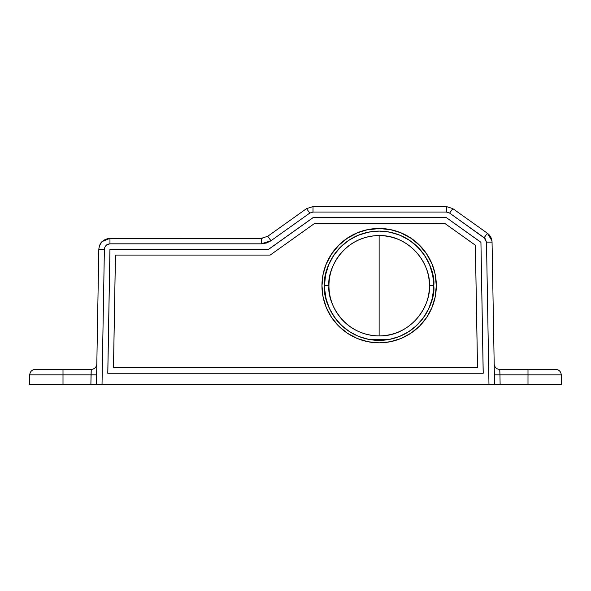 <?xml version="1.0" encoding="UTF-8"?>
<svg xmlns="http://www.w3.org/2000/svg" width="591" height="591" viewBox="0 0 591 591"><rect width="100%" height="100%" fill="white"/><g stroke="black" fill="none" stroke-linecap="round" stroke-linejoin="round"><path stroke-width="0.89" d="M97.316 384.431L96.459 384.431L98.815 249.306L96.459 384.431L90.881 384.431L91.243 369.375A5.578 5.578 0 0 0 96.813 363.893A5.578 5.578 0 0 1 91.243 369.375L91.184 370.971L91.243 369.375L63.001 369.375L63.001 384.431L90.881 384.431L91.051 374.857L29.72 374.857L29.55 384.431L63.001 384.431L63.001 374.857L29.72 374.857L29.55 384.431L96.348 384.431M324.496 285.741L328.951 285.741A50.176 50.176 0 0 0 379.134 335.924L379.134 235.565A50.176 50.176 0 0 0 328.951 285.741L324.496 285.741C322.294 301.728 338.687 339.64 379.134 340.379C419.573 339.64 435.966 301.728 433.772 285.741L429.31 285.741C431.327 300.42 416.271 335.237 379.134 335.924C341.99 335.237 326.934 300.42 328.951 285.741C326.934 271.062 341.99 236.245 379.134 235.565C416.271 236.245 431.327 271.062 429.31 285.741L433.772 285.741A54.638 54.638 0 0 1 379.134 340.379A54.638 54.638 0 0 1 324.496 285.741A54.638 54.638 0 0 1 379.134 231.103A54.638 54.638 0 0 1 433.772 285.741C435.966 269.762 419.573 231.849 379.134 231.103C338.687 231.849 322.294 269.762 324.496 285.741L325.545 275.081L328.655 264.834L333.701 255.386L340.497 247.104L348.779 240.308L358.22 235.262L368.474 232.152L379.134 231.103L389.794 232.152L400.041 235.262L409.489 240.308L417.771 247.104L424.56 255.386L429.613 264.834L432.723 275.081L433.772 285.741M390.282 229.7L379.134 228.473A57.194 57.187 180 0 1 428.66 314.242A57.194 57.187 180 0 1 329.601 314.242A57.194 57.187 180 0 1 379.134 228.473L379.134 228.606A57.15 57.142 -0 0 0 329.623 314.279L329.401 313.895M369.013 339.441L379.134 340.379L389.129 339.456L369.139 339.456L389.129 339.456L379.134 340.379L369.139 339.456L379.134 340.379L389.247 339.441M433.698 288.6L432.176 298.847L428.756 308.62L423.548 317.566L416.744 325.375L408.588 331.758L399.619 336.397M430.994 302.939L432.612 296.955M421.612 320.108L424.87 315.631M358.124 336.183L349.673 331.758L341.524 325.375L334.72 317.566L329.512 308.62L326.084 298.847L324.57 288.6M333.39 315.631L336.634 320.086M325.656 296.97L327.266 302.939M367.986 229.7L379.134 228.606A57.15 57.142 -0 0 1 428.645 314.279L428.867 313.895M435.183 296.889L436.284 285.741L435.183 274.593M431.932 263.874L426.65 253.997L419.544 245.339L410.885 238.232L401.001 232.95M357.26 232.95L347.382 238.232L338.724 245.339L331.617 253.997L326.335 263.874M323.085 274.593L321.984 285.741L323.085 296.889M399.376 336.493L389.439 339.404L379.134 340.379L368.821 339.404L358.885 336.493M104.836 247.215L104.385 249.306L102.029 384.431L561.45 384.431L561.28 374.857L527.999 374.857L527.999 384.431L561.45 384.431M268.757 242.059L270.974 240.729L266.364 243.034L261.266 243.832L109.963 243.832L106.897 244.748L104.843 247.201M485.108 238.565L449.611 213.085L446.375 212.051L313.008 212.051L309.773 213.085L270.974 240.729L309.773 213.085L313.008 212.051L446.375 212.051L449.611 213.085L484.147 237.693L486.489 242.133L485.108 238.565M429.31 285.741C430.004 258.932 405.943 234.871 379.134 235.565L379.134 335.924C405.943 336.611 430.004 312.558 429.31 285.741M109.963 238.35L109.963 243.832L109.963 238.35C103.329 239.03 99.613 242.687 98.815 249.306C99.273 245.494 100.381 242.908 102.147 241.549L109.963 238.35L262.227 238.313L261.266 238.35L261.266 243.832L261.266 238.35L267.738 236.282L270.974 240.729L267.738 236.282L261.266 238.35L267.738 236.282L306.537 208.638L309.773 213.085L306.537 208.638L313.008 206.569L313.008 212.051L313.008 206.569L306.537 208.638L267.738 236.282L261.266 238.35L109.963 238.35L102.147 241.549L99.665 245.221M270.183 255.076L115.467 255.076L113.502 367.632L477.498 367.632L475.363 245.206L444.587 223.272L314.826 223.272L270.183 255.076L314.826 223.272L444.587 223.272L475.386 245.235L477.521 367.705L475.386 245.235L477.521 367.705L113.479 367.705L477.521 367.705L113.479 367.705L115.467 255.076L270.183 255.076L314.789 223.295M379.134 228.473L390.289 229.574L401.016 232.824L410.908 238.107L419.573 245.221L426.687 253.886L431.969 263.771L435.227 274.497L436.328 285.652L435.227 296.808L431.969 307.542L426.687 317.426L419.573 326.092L410.908 333.198L401.016 338.488L390.289 341.738L379.134 342.839L367.971 341.738L357.245 338.488L347.36 333.198L338.687 326.092L331.581 317.426L326.291 307.542L323.041 296.808L321.94 285.652L323.041 274.497L326.291 263.771L331.581 253.886L338.687 245.221L347.36 238.107L357.245 232.824L367.971 229.574L379.134 228.473M492.059 242.133L494.541 384.431L492.059 242.133L486.489 242.133L488.971 384.431L486.489 242.133L492.059 242.133L491.963 240.833L487.383 233.246L452.846 208.638L449.611 213.085L452.846 208.638L446.375 206.569L313.008 206.569L446.375 206.569L452.846 208.638L487.383 233.246C490.338 235.477 491.897 238.439 492.059 242.133L491.956 240.803M270.974 240.729L261.266 243.832L109.963 243.832C106.646 244.172 104.784 245.996 104.385 249.306L98.815 249.306L104.385 249.306L102.029 384.431L96.459 384.431L527.999 384.431L527.999 374.857L499.949 374.857L500.119 384.431L499.949 374.857L494.379 374.857L527.999 374.857L527.999 369.375L555.71 369.375L499.757 369.375L527.999 369.375L527.999 374.857L561.28 374.857C560.903 371.525 559.042 369.7 555.71 369.375M483.224 373.253L107.776 373.253L109.941 249.432L268.395 249.432L312.994 217.651L446.382 217.651L480.934 242.266L483.224 373.253L480.934 242.266L483.194 373.253L480.934 242.266L446.382 217.651L480.911 242.332L446.382 217.651L312.994 217.651L446.375 217.724L312.994 217.651L268.403 249.505L313.008 217.724L268.403 249.505L109.941 249.432L107.776 373.253L483.224 373.253M91.243 369.375L35.29 369.375L63.001 369.375L63.001 374.857L96.621 374.857L91.051 374.857L91.184 370.971M115.444 255.076L113.479 367.705L115.444 255.076M107.806 373.253L109.941 249.432L268.403 249.505L109.963 249.505L107.806 373.253M494.187 363.893A5.578 5.578 0 0 0 499.757 369.375L499.949 374.857L499.757 369.375A5.578 5.578 0 0 1 494.187 363.893M499.757 369.375L499.816 370.971M487.383 233.246L484.147 237.693L487.383 233.246M446.375 206.569L446.375 212.051L446.375 206.569M97.271 384.431L98.904 384.431M494.541 384.431L488.971 384.431M99.244 384.431L101.216 384.431M29.72 374.857C30.097 371.525 31.958 369.7 35.29 369.375"/></g></svg>
